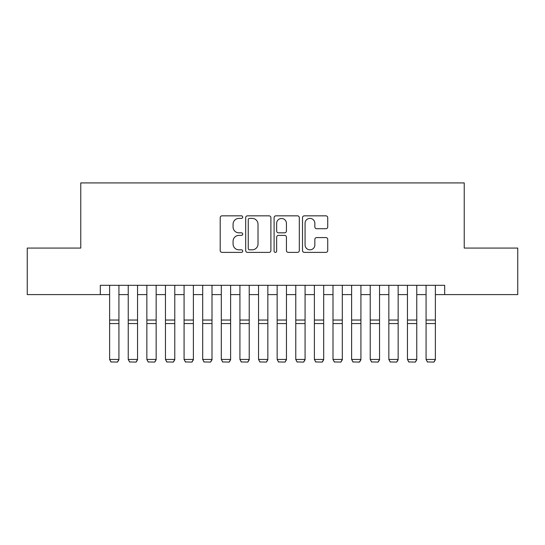 <?xml version="1.0" encoding="UTF-8"?>
<svg xmlns="http://www.w3.org/2000/svg" width="545" height="545" viewBox="0 0 545 545"><rect width="100%" height="100%" fill="white"/><g stroke="black" fill="none" stroke-linecap="round" stroke-linejoin="round"><path stroke-width="0.82" d="M242.716 217.121A1.281 1.281 0 0 0 241.435 215.84L222.026 215.84A1.826 1.826 0 0 0 220.2 217.666L220.2 250.557A1.826 1.826 0 0 0 222.026 252.383L241.435 252.383A1.281 1.281 0 0 0 242.716 251.102A1.281 1.281 0 0 0 241.435 249.821L238.928 249.821A5.845 5.845 0 0 1 233.076 243.976L233.076 241.237A5.845 5.845 0 0 1 238.928 235.392L241.435 235.392A1.281 1.281 0 0 0 242.716 234.112A1.281 1.281 0 0 0 241.435 232.831L238.928 232.831A5.845 5.845 0 0 1 233.076 226.986L233.076 224.247A5.845 5.845 0 0 1 238.928 218.395L241.435 218.395A1.281 1.281 0 0 0 242.716 217.121M325.896 228.723A1.826 1.826 0 0 0 327.729 226.89L327.729 217.666A1.826 1.826 0 0 0 325.896 215.84L304.342 215.84A1.826 1.826 0 0 0 302.509 217.666L302.509 250.557A1.826 1.826 0 0 0 304.342 252.383L325.896 252.383A1.826 1.826 0 0 0 327.729 250.557L327.729 239.412A1.826 1.826 0 0 0 325.896 237.579L316.672 237.579A1.826 1.826 0 0 0 314.847 239.412L314.847 244.937A4.885 4.885 0 0 1 309.955 249.821A4.885 4.885 0 0 1 305.071 244.937L305.071 223.286A4.885 4.885 0 0 1 309.955 218.395A4.885 4.885 0 0 1 314.847 223.286L314.847 226.89A1.826 1.826 0 0 0 316.672 228.723L325.896 228.723M100.314 294.607L27.25 294.607L27.25 248.07L80.769 248.07L80.769 182.922L464.231 182.922L464.231 248.07L517.75 248.07L517.75 294.607L444.686 294.607L444.686 285.301L100.314 285.301L100.314 294.607L109.62 294.607M270.899 217.666A1.826 1.826 0 0 0 269.073 215.84L247.512 215.84A1.826 1.826 0 0 0 245.686 217.666L245.686 250.557A1.826 1.826 0 0 0 247.512 252.383L269.073 252.383A1.826 1.826 0 0 0 270.899 250.557L270.899 217.666M275.927 215.84L297.488 215.84A1.826 1.826 0 0 1 299.314 217.666L299.314 250.557A1.826 1.826 0 0 1 297.488 252.383L288.257 252.383A1.826 1.826 0 0 1 286.432 250.557L286.432 237.218A1.826 1.826 0 0 0 284.606 235.392L278.481 235.392A1.826 1.826 0 0 0 276.656 237.218L276.656 251.102A1.281 1.281 0 0 1 275.375 252.383A1.281 1.281 0 0 1 274.101 251.102L274.101 217.666A1.826 1.826 0 0 1 275.927 215.84M118.926 294.607L128.239 294.607M137.544 294.607L146.85 294.607M156.156 294.607L165.462 294.607M174.775 294.607L184.081 294.607M193.386 294.607L202.692 294.607M212.005 294.607L221.311 294.607M230.617 294.607L239.923 294.607M249.228 294.607L258.541 294.607M267.847 294.607L277.153 294.607M286.459 294.607L295.772 294.607M305.077 294.607L314.383 294.607M323.689 294.607L332.995 294.607M342.308 294.607L351.614 294.607M360.919 294.607L370.225 294.607M379.538 294.607L388.844 294.607M398.15 294.607L407.456 294.607M416.762 294.607L426.074 294.607M435.38 294.607L444.686 294.607M249.521 218.395A1.281 1.281 0 0 0 248.248 219.676L248.248 248.547A1.281 1.281 0 0 0 249.521 249.821L252.172 249.821A5.845 5.845 0 0 0 258.017 243.976L258.017 224.247A5.845 5.845 0 0 0 252.172 218.395L249.521 218.395M286.432 223.375A4.885 4.885 0 0 0 281.547 218.491A4.885 4.885 0 0 0 276.656 223.375L276.656 231.005A1.826 1.826 0 0 0 278.481 232.831L284.606 232.831A1.826 1.826 0 0 0 286.432 231.005L286.432 223.375M118.926 285.301L118.926 359.768L117.529 362.078L111.017 361.948L117.529 362.078M111.017 362.078L109.62 359.434L118.926 359.434L117.529 361.948M109.62 285.301L109.62 359.434L111.017 361.948M137.544 285.301L137.544 359.768L136.148 362.078L129.628 361.948L136.148 362.078M129.628 362.078L128.239 359.434L137.544 359.434L136.148 361.948M128.239 285.301L128.239 359.434L129.628 361.948M156.156 285.301L156.156 359.768L154.76 362.078L148.247 361.948L154.76 362.078M148.247 362.078L146.85 359.434L156.156 359.434L154.76 361.948M146.85 285.301L146.85 359.434L148.247 361.948M174.775 285.301L174.775 359.768L173.378 362.078L166.859 361.948L173.378 362.078M166.859 362.078L165.462 359.434L174.775 359.434L173.378 361.948M165.462 285.301L165.462 359.434L166.859 361.948M193.386 285.301L193.386 359.768L191.99 362.078L185.477 361.948L191.99 362.078M185.477 362.078L184.081 359.434L193.386 359.434L191.99 361.948M184.081 285.301L184.081 359.434L185.477 361.948M212.005 285.301L212.005 359.768L210.608 362.078L204.089 361.948L210.608 362.078M204.089 362.078L202.692 359.434L212.005 359.434L210.608 361.948M202.692 285.301L202.692 359.434L204.089 361.948M230.617 285.301L230.617 359.768L229.22 362.078L222.707 361.948L229.22 362.078M222.707 362.078L221.311 359.434L230.617 359.434L229.22 361.948M221.311 285.301L221.311 359.434L222.707 361.948M249.228 285.301L249.228 359.768L247.839 362.078L241.319 361.948L247.839 362.078M241.319 362.078L239.923 359.434L249.228 359.434L247.839 361.948M239.923 285.301L239.923 359.434L241.319 361.948M267.847 285.301L267.847 359.768L266.451 362.078L259.938 361.948L266.451 362.078M259.938 362.078L258.541 359.434L267.847 359.434L266.451 361.948M258.541 285.301L258.541 359.434L259.938 361.948M286.459 285.301L286.459 359.768L285.062 362.078L278.55 361.948L285.062 362.078M278.55 362.078L277.153 359.434L286.459 359.434L285.062 361.948M277.153 285.301L277.153 359.434L278.55 361.948M305.077 285.301L305.077 359.768L303.681 362.078L297.161 361.948L303.681 362.078M297.161 362.078L295.772 359.434L305.077 359.434L303.681 361.948M295.772 285.301L295.772 359.434L297.161 361.948M323.689 285.301L323.689 359.768L322.293 362.078L315.78 361.948L322.293 362.078M315.78 362.078L314.383 359.434L323.689 359.434L322.293 361.948M314.383 285.301L314.383 359.434L315.78 361.948M342.308 285.301L342.308 359.768L340.911 362.078L334.392 361.948L340.911 362.078M334.392 362.078L332.995 359.434L342.308 359.434L340.911 361.948M332.995 285.301L332.995 359.434L334.392 361.948M360.919 285.301L360.919 359.768L359.523 362.078L353.01 361.948L359.523 362.078M353.01 362.078L351.614 359.434L360.919 359.434L359.523 361.948M351.614 285.301L351.614 359.434L353.01 361.948M379.538 285.301L379.538 359.768L378.141 362.078L371.622 361.948L378.141 362.078M371.622 362.078L370.225 359.434L379.538 359.434L378.141 361.948M370.225 285.301L370.225 359.434L371.622 361.948M398.15 285.301L398.15 359.768L396.753 362.078L390.24 361.948L396.753 362.078M390.24 362.078L388.844 359.434L398.15 359.434L396.753 361.948M388.844 285.301L388.844 359.434L390.24 361.948M416.762 285.301L416.762 359.768L415.372 362.078L408.852 361.948L415.372 362.078M408.852 362.078L407.456 359.434L416.762 359.434L415.372 361.948M407.456 285.301L407.456 359.434L408.852 361.948M435.38 285.301L435.38 359.768L433.983 362.078L427.471 361.948L433.983 362.078M427.471 362.078L426.074 359.434L435.38 359.434L433.983 361.948M426.074 285.301L426.074 359.434L427.471 361.948M118.926 320.044L109.62 320.044M118.926 323.573L109.62 323.573M137.544 320.044L128.239 320.044M137.544 323.573L128.239 323.573M156.156 320.044L146.85 320.044M156.156 323.573L146.85 323.573M174.775 320.044L165.462 320.044M174.775 323.573L165.462 323.573M193.386 320.044L184.081 320.044M193.386 323.573L184.081 323.573M212.005 320.044L202.692 320.044M212.005 323.573L202.692 323.573M230.617 320.044L221.311 320.044M230.617 323.573L221.311 323.573M249.228 320.044L239.923 320.044M249.228 323.573L239.923 323.573M267.847 320.044L258.541 320.044M267.847 323.573L258.541 323.573M286.459 320.044L277.153 320.044M286.459 323.573L277.153 323.573M305.077 320.044L295.772 320.044M305.077 323.573L295.772 323.573M323.689 320.044L314.383 320.044M323.689 323.573L314.383 323.573M342.308 320.044L332.995 320.044M342.308 323.573L332.995 323.573M360.919 320.044L351.614 320.044M360.919 323.573L351.614 323.573M379.538 320.044L370.225 320.044M379.538 323.573L370.225 323.573M398.15 320.044L388.844 320.044M398.15 323.573L388.844 323.573M416.762 320.044L407.456 320.044M416.762 323.573L407.456 323.573M435.38 320.044L426.074 320.044M435.38 323.573L426.074 323.573"/></g></svg>
